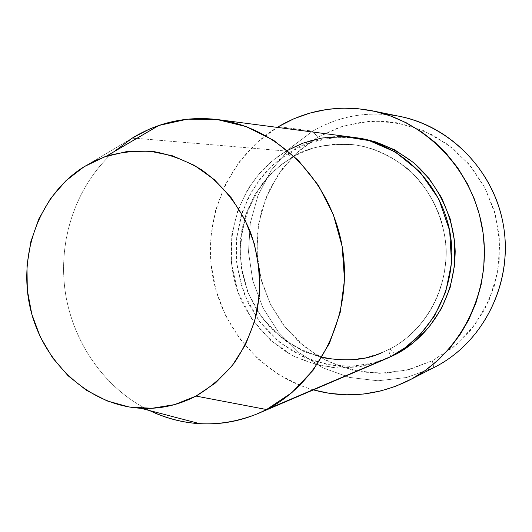 <?xml version="1.0" encoding="UTF-8"?>
<svg xmlns="http://www.w3.org/2000/svg" width="532" height="532" viewBox="0 0 532 532"><rect width="100%" height="100%" fill="white"/><g stroke="black" fill="none" stroke-linecap="round" stroke-linejoin="round"><path stroke-width="0.4" stroke-dasharray="2.66 2" d="M400.277 116.495C368.949 110.669 339.748 115.557 312.683 131.158L317.744 137.19L296.098 153.396L278.542 174.037L265.84 198.07L258.512 224.344L256.85 251.643L260.899 278.715L270.475 304.324L285.179 327.293L304.364 346.538L327.2 361.102L352.656 370.219L379.542 373.338L406.561 370.179L432.336 360.763L433.826 367.599L406.548 377.507L377.986 380.792L349.577 377.441L322.705 367.758L298.612 352.337L278.376 331.988L262.881 307.722L252.78 280.683L248.511 252.108L250.253 223.294L257.967 195.543L271.347 170.147L289.847 148.322L312.683 131.158L289.847 148.322L271.347 170.147L257.967 195.543L250.253 223.294L248.511 252.108L252.78 280.683L262.881 307.722L278.376 331.988L298.612 352.337L322.705 367.758L349.577 377.441L377.986 380.792L406.548 377.507L433.826 367.599L407.958 380.865L434.79 367.113L433.826 367.599L432.336 360.763L409.879 369.341L386.338 373.138L362.638 372.114L339.669 366.382L318.269 356.241L299.19 342.129L283.077 324.606L270.475 304.324L261.797 282.02L257.328 258.479L257.215 234.532L261.485 211.005L269.997 188.734L282.505 168.511L298.598 151.108L317.744 137.19L339.283 127.334L362.438 121.988L386.358 121.442L410.106 125.818L432.729 135.015L453.297 148.747L470.92 166.509L484.845 187.616L494.441 211.197L499.295 236.281L499.189 261.804L494.142 286.695L484.399 309.903L470.408 330.498L452.798 347.669L432.336 360.763L455.512 345.454L474.803 324.932L489.127 300.228L497.62 272.61L499.774 243.576L495.432 214.715L484.845 187.616L468.612 163.75L447.685 144.385L423.233 130.493L396.613 122.719L369.235 121.336L342.508 126.284L317.744 137.19L312.683 131.158L278.502 126.616L312.683 131.158C335.246 118.051 359.732 112.485 386.139 114.46M394.544 354.531C392.476 350.841 390.787 349.058 389.477 349.172C412.027 338.126 445.464 306.791 446.255 251.689C445.41 220.88 430.8 189.06 407.844 168.83C389.697 154.925 371.376 146.865 352.889 144.651C326.422 143.474 306.106 147.77 291.942 157.532L292.454 157.366C293.072 156.475 292.64 154.513 291.157 151.474C306.146 141.106 327.672 136.505 355.728 137.675M389.404 349.205C388.513 350.169 388.992 352.603 390.84 356.513C388.992 352.603 388.513 350.169 389.404 349.205M287.44 150.423L286.329 151.061C288.424 154.892 290.292 157.046 291.942 157.532C306.106 147.77 326.422 143.474 352.889 144.651C371.376 146.865 389.697 154.925 407.844 168.83C430.8 189.06 445.41 220.88 446.255 251.689C445.464 306.791 412.027 338.126 389.477 349.172L381.55 352.809L365.817 357.73L347.25 360.044L326.209 358.402L303.712 351.379L281.594 337.986L262.296 318.196L248.231 293.338L240.916 265.927L240.504 238.848L245.877 214.449L255.293 194.08L266.971 178.067L279.513 166.104L291.942 157.532C290.292 157.046 288.424 154.892 286.329 151.061C236.687 180.042 217.142 248.411 241.774 301.391C253.066 323.961 269.345 341.677 290.618 354.538C305.222 361.72 320.583 366.189 336.709 367.951C352.955 368.051 368.789 365.278 384.21 359.619M113.868 151.786C76.535 185.003 58.061 238.782 65.05 290.339C72.252 341.87 104.578 388.653 149.505 410.544C104.578 388.653 72.252 341.87 65.05 290.339C58.061 238.782 76.535 185.003 113.868 151.786M84.129 166.702L132.428 138.001L84.129 166.702M136.804 138.367L286.329 151.061L136.804 138.367M313.395 389.889C260.088 374.761 219.423 325.79 211.743 270.143C204.095 214.489 230.01 156.348 277.245 127.374L257.042 142.47L239.034 162.247L225.069 185.176L215.586 210.406L210.865 237.039L211.038 264.145L216.078 290.791L225.827 316.055L239.965 339.057L258.033 358.974L279.453 375.067L303.499 386.684L313.388 389.889M386.146 358.774L374.515 362.684L353.308 366.182L331.928 365.284L311.187 360.104L291.829 350.901L274.552 338.066L259.949 322.099L248.517 303.619L240.637 283.277L236.567 261.817L236.447 239.979L240.298 218.539L247.998 198.263L259.31 179.876L273.86 164.075L291.157 151.474L310.608 142.589L331.496 137.815L355.722 137.675M353.607 137.376C329.501 134.516 307.077 139.085 286.329 151.061L273.342 160.019L260.241 172.428L247.959 188.94L237.884 209.894L231.759 235.024L231.353 263.107L237.897 291.908L251.456 318.582L270.728 340.493L293.431 356.041L317.065 364.965L339.622 368.078L359.865 366.721L377.274 362.299M386.179 358.761L369.441 363.935L349.71 366.342L327.366 364.526L303.506 357.012L280.085 342.748L259.676 321.734L244.806 295.38L237.092 266.346L236.667 237.671L242.366 211.836L252.334 190.25L264.703 173.279L277.983 160.578L291.157 151.474C292.64 154.513 293.072 156.475 292.454 157.366L282.386 163.869L272.663 172.135L263.147 182.649L254.369 195.67L247.014 211.297L241.907 229.405L239.885 249.501L241.674 270.722L247.639 291.855L257.681 311.559L271.194 328.596L287.16 342.096L304.41 351.692L321.833 357.477M381.55 352.809C331.729 373.238 272.218 346.771 250.259 296.942C227.729 247.367 246.476 183.912 292.427 157.392C311.08 146.692 331.23 142.443 352.889 144.651C396.579 149.366 435.967 186.519 444.3 233.448C452.818 280.344 428.792 329.275 389.411 349.198L381.55 352.809L389.477 349.172C390.854 349.085 392.603 350.98 394.717 354.857M372.48 110.849L371.861 110.723"/><path stroke-width="0.8" d="M355.728 137.675C375.379 139.963 394.87 148.468 414.209 163.198C438.674 184.644 454.275 218.472 455.186 251.25C454.361 309.89 418.704 343.173 394.717 354.857L394.544 354.531M258.1 413.517C221.319 428.22 185.123 427.229 149.505 410.544C165.525 418.252 182.336 422.647 199.932 423.725C223.127 424.982 245.338 420.253 266.565 409.534L258.1 413.517L384.21 359.619L390.84 356.513L405.457 347.502L420.42 334.289L434.478 315.935L445.683 291.942L451.542 262.835L449.66 230.689L438.82 199.028L419.848 171.856L395.489 152.085L369.228 140.621L344.018 136.558L321.647 138.061L302.801 143.208L287.44 150.423M266.565 409.534L196.015 396.081C178.499 405.185 160.112 409.254 140.84 408.277C88.897 405.424 42.806 362.545 30.311 308.307C17.649 254.097 39.701 194.24 84.129 166.702L65.901 180.767L50.626 198.409L38.823 218.945L30.863 241.608L26.979 265.594L27.298 290.04L31.787 314.106L40.299 336.949L52.548 357.763L68.143 375.805L86.556 390.388L107.165 400.942L129.236 407.013L151.979 408.29L174.536 404.626L196.015 396.081L215.546 382.894L232.304 365.517L245.565 344.596L254.722 320.956L259.357 295.566L259.237 269.471L254.356 243.789L244.933 219.603L231.38 197.911L214.296 179.61L194.433 165.405L172.634 155.829L149.805 151.168L126.862 151.534L104.698 156.807L84.129 166.702L94.856 160.877L106.141 156.308C121.841 151.853 137.934 150.317 154.413 151.7C170.799 154.805 186.433 160.79 201.315 169.655C222.702 184.83 239.819 206.529 250.506 232.258C259.756 258.632 261.804 287.14 256.411 314.319C251.523 332.015 244.148 348.214 234.293 362.917C223.201 376.43 210.446 387.482 196.015 396.081L266.565 409.534L390.84 356.513L266.565 409.534L291.749 392.736L313.109 370.265L329.554 343.087L340.214 312.424L344.51 279.726L342.176 246.575L333.325 214.602L318.402 185.355L298.193 160.232L273.721 140.368L246.223 126.623L217.009 119.494L187.457 119.155L158.862 125.466L149.113 129.256L132.428 138.001L113.868 151.786L132.428 138.001L136.804 138.367L132.428 138.001C158.476 122.114 186.878 115.969 217.621 119.574C277.358 127.042 331.07 180.395 342.236 246.915C353.654 313.395 320.577 382.149 266.565 409.534M407.958 380.865C377.195 395.655 345.674 398.668 313.395 389.889L329.335 393.328L346.452 394.804L363.682 394.019L380.713 390.96L395.482 386.345L411.436 379.057L424.775 370.811L438.661 359.632L451.063 346.618L460.679 333.67L468.818 319.579L476.04 302.635L481.108 284.753L483.701 268.367L484.419 249.648L483.089 232.996L479.405 214.609L474.225 198.768L467.342 183.666L457.693 167.806L446.182 153.382L434.584 141.997L421.849 132.076L406.408 122.845L390.062 115.783L374.967 111.394L357.67 108.641L342.196 108.136L326.854 109.446L310.003 113.043L293.79 118.809L278.502 126.616C307.283 109.818 338.405 104.525 371.861 110.723C427.642 121.795 474.823 172.368 483.056 232.777C491.462 293.165 459.701 354.605 408.988 380.347L407.958 380.865M277.245 127.374L278.502 126.616L277.245 127.374M386.139 114.46C441.354 118.895 491.714 164.228 502.873 222.396C514.284 280.504 484.519 341.936 434.784 367.113C482.265 343 511.904 285.897 504.11 229.877C496.476 173.838 452.499 126.875 400.277 116.495L372.48 110.849M355.722 137.675L374.435 141.472L394.791 149.898L413.284 162.426L429.131 178.586L441.646 197.751L450.285 219.151L454.674 241.894L454.614 265.029L450.125 287.593L441.42 308.646L428.892 327.34L413.098 342.941L394.717 354.857L386.146 358.774M377.274 362.299L390.84 356.513C433.115 335.14 458.75 283.217 450.145 233.368C441.726 183.48 400.423 143.288 353.607 137.376L217.621 119.574M394.717 354.857L386.179 358.761M321.833 357.477C346.139 361.733 366.049 360.171 381.55 352.809M199.932 423.725L140.847 408.277M434.79 367.113L408.988 380.347M158.862 125.466L106.141 156.308"/></g></svg>
